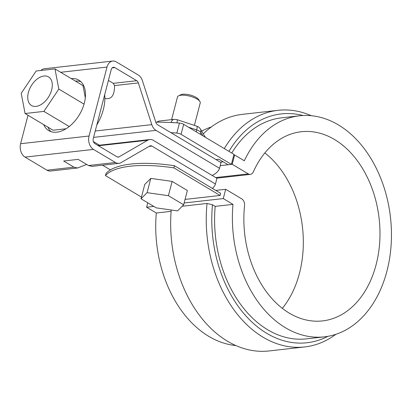 <?xml version="1.0" encoding="UTF-8"?>
<svg xmlns="http://www.w3.org/2000/svg" width="412" height="412" viewBox="0 0 412 412"><rect width="100%" height="100%" fill="white"/><g stroke="black" fill="none" stroke-linecap="round" stroke-linejoin="round"><path stroke-width="0.62" d="M141.46 197.09L105.451 175.589A94.003 31.451 14.6 0 1 173.895 167.885L174.451 165.742A94.003 31.451 14.6 0 0 106.008 173.447L105.451 175.589M185.055 199.413L220.101 195.468L220.657 193.326L174.451 165.742M220.101 195.468L173.895 167.885M215.77 190.406L225.694 189.288L241.793 198.903A5.876 4.177 83.6 0 1 244.558 205.542A95.182 67.656 83.6 0 0 322.57 320.907A95.182 67.656 83.6 0 0 379.153 218.757A95.182 67.656 83.6 0 0 301.275 131.742A95.182 67.656 83.6 0 0 253.318 171.902A5.876 4.177 83.6 0 1 250.362 174.379A5.876 4.177 83.6 0 1 248.307 173.9L232.208 164.285L220.24 165.634M233.805 155.092L234.624 155L232.208 164.285M223.211 161.834L220.307 162.158M201.648 131.15A111.219 79.053 -96.4 0 1 211.31 126.963M235.922 345.565A111.219 79.053 -96.4 0 1 156.318 212.999L146.615 207.21L147.764 202.792M282.344 308.341A95.182 67.656 83.6 0 0 264.844 152.934M327.885 336.336A115.139 81.839 -96.4 0 1 245.022 314.907A115.139 81.839 -96.4 0 1 212.479 204.759L215.182 206.376A111.219 79.053 -96.4 0 0 306.569 338.849L324.368 336.846A111.219 79.053 -96.4 0 1 232.976 204.373L223.273 198.579L184.123 202.987M234.624 155L244.331 160.793A111.219 79.053 -96.4 0 1 299.483 115.803A111.219 79.053 -96.4 0 1 390.483 217.479A111.219 79.053 -96.4 0 1 324.368 336.846M225.694 189.288L223.273 198.579M311.266 115.71A119.053 84.625 83.6 0 0 278.069 110.328L242.477 114.335A119.053 84.625 83.6 0 0 203.286 133.854M153.805 206.397L146.615 207.21M171.114 211.335L156.318 212.999M335.878 334.312A119.053 84.625 -96.4 0 1 304.71 346.94A119.053 84.625 -96.4 0 1 207.04 203.456L182.202 206.252M207.04 203.456L212.479 204.759M232.976 204.373L215.182 206.376M299.483 115.803L281.684 117.806A111.219 79.053 83.6 0 0 231.745 153.037M303.026 115.515A115.139 81.839 83.6 0 0 228.959 151.374M278.069 110.328A119.053 84.625 83.6 0 0 224.288 148.588M304.71 346.94L269.118 350.947A119.053 84.625 -96.4 0 1 171.217 209.986M99.488 145.204L93.406 141.573M102.537 165.181L110.421 169.893M50.547 171.037A10.182 7.241 -96.4 0 1 46.989 170.202L25.05 157.106A10.182 7.241 -96.4 0 1 20.6 143.716L89.044 136.012A10.182 7.241 -96.4 0 0 93.493 149.402L115.437 162.498A10.182 7.241 -96.4 0 0 118.996 163.332L91.974 166.371L88.467 165.531L78.151 159.377L63.644 161.01L73.959 167.169L77.569 167.993L50.547 171.037M28.011 115.262L20.6 143.716M212.165 175.46A76.812 25.698 -165.4 0 0 219.539 168.307L221.028 162.591L157.477 124.651A3.919 2.786 83.6 0 1 155.865 122.446L142.418 80.721A10.182 7.241 83.6 0 0 138.231 74.984L116.292 61.888A10.182 7.241 83.6 0 0 112.734 61.053L44.29 68.758A10.182 7.241 83.6 0 0 40.891 70.473M112.734 61.053A10.182 7.241 83.6 0 0 107.002 67.074L89.044 136.012M118.996 163.332A10.182 7.241 -96.4 0 0 121.082 162.632L149.721 146.033A3.919 2.786 -96.4 0 1 150.524 145.766A3.919 2.786 -96.4 0 1 151.894 146.085L215.445 184.025L216.933 178.308L153.382 140.368A10.182 7.241 -96.4 0 0 149.824 139.534A10.182 7.241 -96.4 0 0 147.738 140.234L98.494 145.776M215.445 184.025A76.812 25.698 14.6 0 1 212.396 188.392M86.649 164.445L77.569 167.993M112.172 67.898L114.804 67.599A3.919 2.786 -96.4 0 0 113.434 67.28A3.919 2.786 -96.4 0 0 111.23 69.597L93.272 138.535A3.919 2.786 83.6 0 0 94.987 143.685L116.926 156.781A3.919 2.786 83.6 0 0 118.296 157.101A3.919 2.786 83.6 0 0 119.099 156.833L147.738 140.234M114.804 67.599L136.743 80.7A3.919 2.786 -96.4 0 1 138.355 82.905L151.801 124.63A10.182 7.241 83.6 0 0 155.988 130.367L93.57 137.392M219.539 168.307L155.988 130.367M104.869 98.401C111.374 99.766 114.598 95.496 114.536 85.588L113.3 83.337L108.413 80.417M80.834 81.664A29.376 18.174 -59.2 0 0 75.401 81.087M47.91 127.138A29.376 18.174 -59.2 0 0 50.995 131.649M43.682 124.615A29.376 18.174 -59.2 0 0 48.745 130.619A29.376 18.174 -59.2 0 0 56.825 132.185A29.376 18.174 -59.2 0 0 82.318 108.984A29.376 18.174 -59.2 0 0 78.862 80.17A29.376 18.174 -59.2 0 0 71.173 78.563M25.081 113.511L43.893 111.395L58.834 89.08L54.966 68.886L36.153 71.003L21.213 93.318L25.081 113.511L53.086 130.228L66.033 128.771M43.893 111.395L69.237 126.52M85.31 97.824L82.972 85.603L54.966 68.886M58.834 89.08L84.048 104.133M96.789 125.027A39.171 24.236 -59.2 0 0 104.694 94.693M36.071 106.378A16.645 10.3 120.8 0 1 31.487 105.493A16.645 10.3 120.8 0 1 31.178 85.917A16.645 10.3 120.8 0 1 48.554 76.905A16.645 10.3 120.8 0 1 50.516 93.23A16.645 10.3 120.8 0 1 36.071 106.378M155.787 122.194A142.573 47.699 14.6 0 1 179.457 123.064A3.919 1.308 14.6 0 1 183.675 124.342L233.99 154.376L231.384 164.378L181.069 134.343L183.675 124.342M170.882 132.654A142.573 47.699 14.6 0 1 176.851 133.066A3.919 1.308 14.6 0 1 181.069 134.343M231.384 164.378L228.099 164.748L218.854 159.228L215.945 159.557M183.654 204.79L187.378 190.504L172.123 181.398L150.807 178.386L144.746 184.478L141.022 198.769L156.277 207.875L177.593 210.887L183.654 204.79L168.4 195.685L147.084 192.672L141.022 198.769M194.382 125.387L200.227 102.938A11.752 3.929 -165.4 0 0 199.841 101.398A11.752 3.929 -165.4 0 0 197.07 99.055A11.752 3.929 -165.4 0 0 178.576 95.857A11.752 3.929 -165.4 0 0 177.484 97.016L171.588 119.645M199.841 101.398L198.471 99.374A9.79 3.275 -165.4 0 0 190.148 95.023A9.79 3.275 -165.4 0 0 180.755 94.76L178.576 95.857M147.084 192.672L150.807 178.386M168.4 195.685L172.123 181.398M248.307 173.9L215.697 177.572M60.662 72.291L107.002 67.074M151.894 146.085L149.087 146.399M46.989 170.202L73.959 167.169M88.467 165.531L115.437 162.498M25.05 157.106L93.493 149.402M117.451 157.018L119.099 156.833M151.801 124.63L95.234 130.995M113.3 83.337L136.743 80.7M114.536 85.588L138.355 82.905M176.851 133.066L179.457 123.064M171.191 122.524A6.165 2.065 14.6 0 1 174.137 122.694M196.225 131.83L196.694 129.94A6.165 2.065 14.6 0 1 200.855 132.422L202.91 135.821M188.511 127.226L196.694 129.94A5.876 1.061 108.3 0 0 196.895 126.221C198.63 126.922 199.758 127.808 200.278 128.884A5.876 5.238 148.8 0 1 200.855 132.422L200.459 134.358M156.452 122.189L159.403 121.02A5.876 4.177 83.6 0 0 157.276 122.184M159.403 121.02L174.261 119.346A5.876 4.177 83.6 0 0 171.042 122.519M174.261 119.346L177.052 119.645A5.876 1.061 108.3 0 1 176.964 122.879M216.702 178.169L250.362 174.379M97.84 145.39L149.824 139.534M177.052 119.645L196.895 126.221M200.278 128.884L205.269 137.129"/></g></svg>
